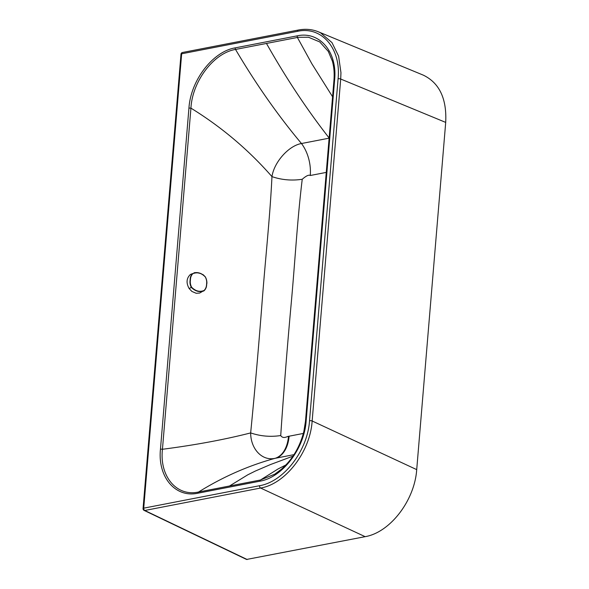 <?xml version="1.0" encoding="UTF-8"?>
<svg xmlns="http://www.w3.org/2000/svg" width="589" height="589" viewBox="0 0 589 589"><rect width="100%" height="100%" fill="white"/><g stroke="black" fill="none" stroke-linecap="round" stroke-linejoin="round"><path stroke-width="0.88" d="M259.55 485.711A1.885 1.185 79 0 0 260.596 488.031L144.769 510.479A1.885 1.185 79 0 1 143.723 508.16L181.662 53.783A1.885 1.185 -101 0 1 182.516 52.487A1.885 1.885 0 0 0 181 54.173L143.061 508.55A1.885 0.596 4.8 0 1 143.723 508.16L259.55 485.711C283.684 481.795 307.649 450.644 309.534 420.73L338.086 78.771A1.885 0.596 4.8 0 1 340.707 79.029L340.957 72.697L338.601 56.117L331.975 42.592L320.482 32.77L318.325 31.784L423.329 75.156C439.416 82.961 446.874 98.709 445.704 122.402L416.71 469.624C414.649 500.525 390.073 532.478 365.151 536.667L246.555 559.454L144.121 510.405A1.885 1.325 -64.4 0 0 144.769 510.479L247.196 559.528M365.151 536.667L260.596 488.031C285.481 483.989 310.197 451.844 312.155 420.988L416.71 469.624M293.977 454.656L275.188 458.301C262.002 461.342 250.671 448.796 250.664 432.915C254.794 390.882 258.534 348.254 261.877 305.021C265.087 261.663 269.946 218.364 271.963 176.626C281.756 179.962 291.842 180.838 302.238 179.27C306.17 175.824 308.85 174.572 310.27 175.5L326.262 172.4M332.365 61.109L328.301 51.412L319.753 41.929L308.459 37.24L298.225 37.298L235.526 49.447C213.763 52.958 192.331 81.201 190.932 108.133L162.446 449.282C159.339 476.317 176.685 496.939 198.574 492.006L260.441 480.013L274.776 474.167L281.756 468.969M334.015 80.398A1.885 0.596 4.8 0 1 333.956 80.229A1.885 0.596 4.8 0 1 334.626 79.839C337.519 51.876 319.51 30.827 297.07 35.877L235.202 47.871C212.879 51.493 190.696 80.332 188.944 108.074L160.458 449.223A1.885 0.596 -175.2 0 1 162.446 449.282C195.092 445.056 224.497 439.608 250.664 432.915C260.39 436.228 270.41 437.104 280.725 435.551C283.574 393.408 286.939 350.749 290.833 307.568C294.898 264.27 297.173 220.765 302.238 179.27M160.458 449.223C157.565 477.178 175.574 498.235 198.014 493.177A1.885 1.185 79 0 1 198.574 492.006C223.025 476.81 248.558 465.575 275.188 458.301A32.292 20.372 79 0 0 288.492 436.324C287.704 436.11 283.265 439.475 280.725 435.551M188.944 108.074L190.932 108.133C221.604 127.069 248.61 149.893 271.963 176.626C274.047 162.277 288.595 145.719 301.472 143.525A32.292 20.372 -101 0 1 310.27 175.5M235.202 47.871A1.885 1.185 -101 0 0 235.526 49.447C255.832 83.888 277.809 115.253 301.472 143.525L329.244 138.143C306.935 109.606 286.004 78.042 266.464 43.446M198.014 493.177L259.882 481.191C282.205 477.569 304.388 448.73 306.14 420.988L305.529 421.547M204.074 290.48C205.679 288.912 206.511 286.806 206.577 284.163C206.967 281.63 206.525 279.215 205.259 276.918C201.423 272.972 197.286 271.897 192.846 273.701C191.27 275.254 190.468 277.345 190.431 279.974C190.019 282.529 190.424 284.958 191.661 287.263C195.6 291.165 199.737 292.24 204.074 290.48L199.693 293.035L196.203 293.285L191.904 291.445L189.143 288.529C186.036 282.934 186.441 278.258 190.372 274.496L192.588 273.568C190.954 275.129 190.137 277.264 190.144 279.966C189.68 282.617 190.085 285.113 191.373 287.447C195.452 291.43 199.686 292.527 204.074 290.738C205.767 289.147 206.636 286.983 206.68 284.259C207.1 281.638 206.636 279.171 205.289 276.867L203.308 274.813L200.429 273.451L196.888 272.663L193.928 272.84C198.14 271.985 201.939 273.318 205.325 276.852L205.289 276.859M205.259 276.918L205.325 276.852C206.798 280.254 207.247 282.72 206.687 284.244L206.68 284.259M309.534 420.73A1.885 0.596 4.8 0 1 312.155 420.988L340.707 79.029L445.704 122.402M181 54.173A1.885 0.596 4.8 0 1 181.662 53.783L297.489 31.335A1.885 1.185 -101 0 1 298.343 30.032L182.516 52.487M338.086 78.771C341.215 48.615 321.756 25.872 297.489 31.335M306.14 420.988L334.626 79.839M303.357 433.438L288.492 436.324M229.511 486.006L247.755 474.822L255.251 471.09L270.476 464.552L292.991 456.151M259.882 481.191A1.885 1.185 79 0 1 260.441 480.013L278.074 468.947L285.93 464.949M297.07 35.877L297.393 37.453L311.898 63.833L332.579 96.765M275.807 458.183A32.292 20.372 79 0 0 289.111 436.199M190.372 274.496L192.846 273.701M189.143 288.529L191.661 287.263M206.577 284.163L206.687 284.244C205.959 286.335 207.527 286.512 204.081 290.73L203.47 291.135M143.061 508.55A1.885 1.885 0 0 0 144.121 510.405M318.325 31.784C312.111 29.259 305.455 28.677 298.343 30.032M332.093 60.166C333.926 66.263 334.545 72.948 333.956 80.229L305.47 421.378L303.858 431.435C299.61 448.111 291.305 461.393 278.958 471.259"/></g></svg>
